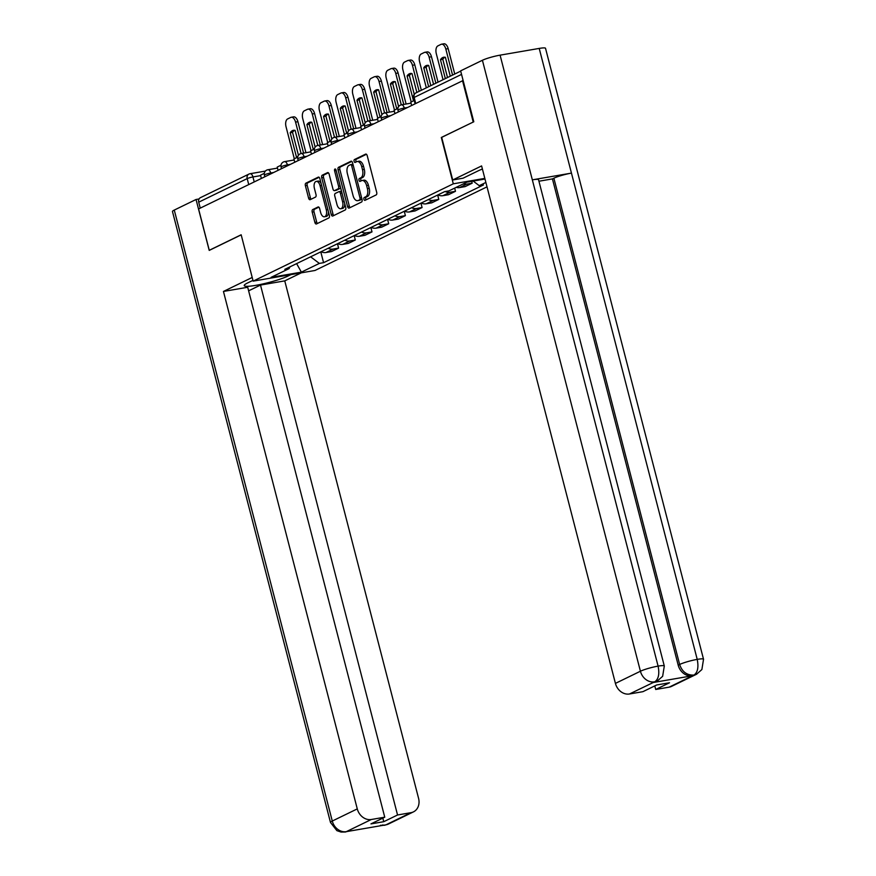 <?xml version="1.0" encoding="UTF-8"?>
<svg xmlns="http://www.w3.org/2000/svg" width="876" height="876" viewBox="0 0 876 876"><rect width="100%" height="100%" fill="white"/><g stroke="black" fill="none" stroke-linecap="round" stroke-linejoin="round"><path stroke-width="1.31" d="M363.912 199.268A1.489 0.799 -99.8 0 0 364.898 200.374A1.489 0.799 -99.8 0 0 365.018 200.341L376.176 194.91A2.124 1.139 -99.8 0 0 376.702 192.359L367.208 155.643A2.124 1.139 -99.8 0 0 365.796 154.066A2.124 1.139 -99.8 0 0 365.631 154.121L354.473 159.541A1.489 0.799 -99.8 0 0 354.101 161.326A1.489 0.799 -99.8 0 0 355.087 162.432A1.489 0.799 -99.8 0 0 355.207 162.399L356.652 161.699A6.8 3.635 -99.8 0 1 357.189 161.523A6.8 3.635 -99.8 0 1 361.7 166.593L362.489 169.648A6.8 3.635 -99.8 0 1 360.813 177.806L359.379 178.518A1.489 0.799 -99.8 0 0 359.007 180.303A1.489 0.799 -99.8 0 0 359.992 181.409A1.489 0.799 -99.8 0 0 360.113 181.365L361.558 180.664A6.8 3.635 -99.8 0 1 362.095 180.489A6.8 3.635 -99.8 0 1 366.606 185.559L367.394 188.625A6.8 3.635 -99.8 0 1 365.73 196.782L364.285 197.483A1.489 0.799 -99.8 0 0 363.912 199.268M362.095 180.489L363.89 180.182A6.8 3.635 -99.8 0 1 368.413 185.252L369.201 188.307A6.8 3.635 -99.8 0 1 367.526 196.476L366.08 197.177A1.489 0.799 -99.8 0 0 365.719 198.961A1.489 0.799 -99.8 0 0 366.135 199.794M366.453 154.286L356.269 159.235A1.489 0.799 -99.8 0 0 355.908 161.02A1.489 0.799 -99.8 0 0 356.324 161.863M357.189 161.523L358.985 161.217A6.8 3.635 -99.8 0 1 363.507 166.276L364.296 169.342A6.8 3.635 -99.8 0 1 362.62 177.499L361.175 178.2A1.489 0.799 -99.8 0 0 360.813 179.985A1.489 0.799 -99.8 0 0 361.23 180.828M312.732 209.572A2.124 1.139 -99.8 0 0 312.217 212.123L314.878 222.416A2.124 1.139 -99.8 0 0 316.291 224.004A2.124 1.139 -99.8 0 0 316.455 223.949L328.85 217.927A2.124 1.139 -99.8 0 0 329.376 215.376L319.882 178.66A2.124 1.139 -99.8 0 0 318.47 177.072A2.124 1.139 -99.8 0 0 318.306 177.127L305.91 183.15A2.124 1.139 -99.8 0 0 305.385 185.701L308.604 198.151A2.124 1.139 -99.8 0 0 310.016 199.728A2.124 1.139 -99.8 0 0 310.181 199.673L315.48 197.1A2.124 1.139 -99.8 0 0 316.006 194.549L314.407 188.373A5.683 3.033 -99.8 0 1 316.258 181.409A5.683 3.033 -99.8 0 1 320.036 185.646L326.288 209.813A5.683 3.033 -99.8 0 1 324.438 216.777A5.683 3.033 -99.8 0 1 320.66 212.55L319.62 208.521A2.124 1.139 -99.8 0 0 318.207 206.933A2.124 1.139 -99.8 0 0 318.043 206.988L312.732 209.572L314.539 209.254A2.124 1.139 -99.8 0 0 314.013 211.806L316.685 222.11A2.124 1.139 -99.8 0 0 317.44 223.468M473.478 121.928L441.307 137.477L453.297 183.818L253.153 281.13L241.163 234.779L209.265 250.295L198.578 208.937L463.13 80.504M473.204 121.972L462.517 80.614M347.553 206.539A2.124 1.139 -99.8 0 0 348.966 208.116A2.124 1.139 -99.8 0 0 349.13 208.061L361.525 202.038A2.124 1.139 -99.8 0 0 362.051 199.487L352.557 162.772A2.124 1.139 -99.8 0 0 351.145 161.184A2.124 1.139 -99.8 0 0 350.98 161.239L338.574 167.272A2.124 1.139 -99.8 0 0 338.059 169.824L347.553 206.539L349.349 206.221A2.124 1.139 -99.8 0 0 350.115 207.59M345.188 209.977L332.792 216.011A2.124 1.139 -99.8 0 1 332.628 216.065A2.124 1.139 -99.8 0 1 331.216 214.478L321.722 177.762A2.124 1.139 -99.8 0 1 322.237 175.211L327.547 172.627A2.124 1.139 -99.8 0 1 327.712 172.572A2.124 1.139 -99.8 0 1 329.124 174.16L332.979 189.052A2.124 1.139 -99.8 0 0 334.391 190.639A2.124 1.139 -99.8 0 0 334.555 190.585L338.07 188.866A2.124 1.139 -99.8 0 0 338.596 186.314L334.588 170.82A1.489 0.799 -99.8 0 1 335.07 168.991A1.489 0.799 -99.8 0 1 336.055 170.097L345.713 207.426A2.124 1.139 -99.8 0 1 345.188 209.977M253.153 281.13L314.999 270.476L487.012 186.851M200.254 208.127L198.71 202.181A4.325 3.613 -115.9 0 1 200.429 197.669L248.915 174.094A4.325 3.613 64.1 0 0 247.196 178.605L198.71 202.181M456.199 187.365A9.954 8.322 64.1 0 0 459.626 187.563L466.689 184.124A9.954 8.322 -115.9 0 1 463.262 183.927M466.689 184.124L472.186 183.183L471.704 181.321M459.626 187.563L465.123 186.61L472.186 183.183M454.666 188.11L455.487 191.296L449.99 192.249A9.954 8.322 -115.9 0 1 445.183 191.537M437.967 194.899A9.954 8.322 64.1 0 0 442.928 195.676L448.424 194.735L455.487 191.296M437.661 195.041L438.788 199.41L433.291 200.363A9.954 8.322 -115.9 0 1 428.331 199.575M421.268 203.013A9.954 8.322 64.1 0 0 426.229 203.801L431.726 202.849L438.788 199.41M420.962 203.166L422.09 207.535L416.593 208.477A9.954 8.322 -115.9 0 1 411.643 207.7M404.581 211.127A9.954 8.322 64.1 0 0 409.53 211.915L415.027 210.963L422.09 207.535M404.263 211.28L405.402 215.649L399.894 216.602A9.954 8.322 -115.9 0 1 394.945 215.814M387.882 219.252A9.954 8.322 64.1 0 0 392.831 220.029L398.339 219.088L405.402 215.649M387.575 219.394L388.703 223.763L383.206 224.716A9.954 8.322 -115.9 0 1 378.246 223.927M371.183 227.366A9.954 8.322 64.1 0 0 376.143 228.154L381.64 227.202L388.703 223.763M370.876 227.519L372.004 231.888L366.507 232.83A9.954 8.322 -115.9 0 1 361.547 232.052M354.484 235.48A9.954 8.322 64.1 0 0 359.445 236.268L364.942 235.316L372.004 231.888M354.178 235.633L355.306 240.002L349.809 240.955A9.954 8.322 -115.9 0 1 344.848 240.166M337.786 243.605A9.954 8.322 64.1 0 0 342.746 244.382L348.243 243.44L355.306 240.002M337.479 243.747L338.607 248.116L333.11 249.069A9.954 8.322 -115.9 0 1 328.161 248.28M321.087 251.719A9.954 8.322 64.1 0 0 326.047 252.507L331.544 251.554L338.607 248.116M310.608 256.81L319.346 263.413L301.366 272.151L271.067 277.363L289.047 268.625L284.81 269.359L444.712 191.614L448.95 190.88L466.93 182.142L484.997 179.032M485.873 182.449L479.249 185.668L473.16 181.069M319.346 263.413L323.583 262.68L483.486 184.935L479.249 185.668M453.297 183.818L484.822 178.386M320.78 251.872L323.583 262.68M289.047 268.625L290 266.83M296.625 263.61L301.366 272.151M351.791 161.403L340.381 166.955A2.124 1.139 -99.8 0 0 339.855 169.506L349.349 206.221M359.631 199.739A1.489 0.799 -99.8 0 0 359.992 197.954L351.659 165.728A1.489 0.799 -99.8 0 0 350.674 164.622A1.489 0.799 -99.8 0 0 350.553 164.655L349.031 165.4A6.8 3.635 -99.8 0 0 347.356 173.558L353.061 195.589A6.8 3.635 -99.8 0 0 357.572 200.659A6.8 3.635 -99.8 0 0 358.109 200.484L361.438 199.432A1.489 0.799 -99.8 0 0 361.854 198.732M353.006 164.535A1.489 0.799 -99.8 0 0 352.48 164.316A1.489 0.799 -99.8 0 0 352.36 164.349L350.794 164.622M357.572 200.659L359.379 200.352A6.8 3.635 -99.8 0 0 359.916 200.177L358.109 200.484M361.438 199.432L359.916 200.177M328.369 172.802L324.043 174.904A2.124 1.139 -99.8 0 0 323.518 177.456L333.022 214.171A2.124 1.139 -99.8 0 0 333.778 215.529M336.012 190.333A2.124 1.139 -99.8 0 0 336.187 190.322A2.124 1.139 -99.8 0 0 336.362 190.267L339.877 188.559A2.124 1.139 -99.8 0 0 340.512 187.311M336.975 204.502A5.683 3.033 -99.8 0 0 340.742 208.74A5.683 3.033 -99.8 0 0 342.593 201.776L340.392 193.257A2.124 1.139 -99.8 0 0 338.979 191.669A2.124 1.139 -99.8 0 0 338.815 191.724L335.289 193.432A2.124 1.139 -99.8 0 0 334.774 195.983L336.975 204.502M340.742 208.74L342.549 208.422A5.683 3.033 -99.8 0 0 344.717 203.593M341.684 191.833A2.124 1.139 -99.8 0 0 340.786 191.362A2.124 1.139 -99.8 0 0 340.611 191.417L339.154 191.669M318.864 207.152L314.539 209.254M324.438 216.777L326.244 216.471A5.683 3.033 -99.8 0 0 328.412 211.631M321.109 183.402A5.683 3.033 -99.8 0 0 318.065 181.102L316.258 181.409M319.127 177.291L307.706 182.843A2.124 1.139 -99.8 0 0 307.18 185.394L310.4 197.834A2.124 1.139 -99.8 0 0 311.166 199.202M454.743 74.022L448.173 48.64A6.493 3.471 -99.8 0 0 443.858 43.8L441.515 44.205A6.493 3.471 -99.8 0 0 441.011 44.369L437.901 45.88A6.493 3.471 80.2 0 0 436.303 53.677L443.037 79.716M445.337 78.599L440.453 59.71L442.796 59.305A13.425 7.172 80.2 0 1 444.942 57.236M442.796 59.305L447.516 77.537M411.621 105.361L410.789 102.131L414.238 100.455M441.515 44.205A6.493 3.471 -99.8 0 1 445.829 49.045L452.563 75.084M440.453 59.71A13.425 7.172 80.2 0 1 443.738 57.247A13.425 7.172 80.2 0 1 445.38 57.312L450.264 76.201M482.413 169.046A24.353 3.154 165.5 0 0 478.274 170.809L463.075 178.189L452.706 179.985L481.603 165.925L615.423 683.389L640.422 671.235L482.413 60.269L460.634 70.857L473.796 121.764L441.69 137.379L452.706 179.985M669.144 687.156L694.131 675.013A12.987 10.851 -115.9 0 0 696.584 674.224L671.596 686.368A12.987 10.851 -115.9 0 1 669.144 687.156L655.708 689.478L654.788 685.908M482.413 60.269A13.315 1.719 -14.5 0 1 500.087 55.155L532.334 179.843A13.315 1.719 -14.5 0 1 538.543 179.722L664.304 666.012A13.315 1.719 -14.5 0 0 658.095 666.121C659.628 673.885 658.566 679.075 654.898 681.714L629.472 693.989A12.987 10.851 -115.9 0 1 615.423 683.389M653.474 682.47L655.927 681.681A12.987 10.851 -115.9 0 1 653.474 682.47L692.237 675.79A12.987 10.851 -115.9 0 1 678.199 665.18L552.428 178.901L553.873 178.2A13.315 1.719 -14.5 0 1 571.459 173.109L539.211 48.421L500.087 55.155M539.211 48.421A13.315 1.719 -14.5 0 1 545.518 48.279L703.527 659.256A13.315 1.719 -14.5 0 0 697.219 659.387C698.752 667.151 697.723 672.341 694.12 674.958L692.237 675.79M678.199 665.18L679.645 664.479A13.315 1.719 -14.5 0 1 697.219 659.387L571.459 173.109L532.334 179.843L658.095 666.121A13.315 1.719 -14.5 0 0 640.422 671.235A12.987 10.851 64.1 0 0 654.46 681.846M655.708 689.478L669.516 682.765L656.715 684.966L642.907 691.679L629.472 693.989M552.428 178.901L538.937 181.222M553.873 178.2L679.645 664.479C682.086 671.739 686.773 675.276 693.683 675.089M252.956 280.353L247.514 282.992A24.353 3.154 165.5 0 0 244.229 285.598A24.353 3.154 165.5 0 0 261.946 284.142A24.353 3.154 165.5 0 0 288.084 276.006L290.952 274.615M252.2 277.462L223.446 291.445L247.7 287.262L384.75 817.188L371.315 819.498L346.327 831.653L385.998 824.82L410.986 812.665A12.987 10.851 64.1 0 0 413.439 811.888A12.987 10.851 64.1 0 0 418.575 798.343L284.755 280.878L260.5 285.061L248.62 290.832M301.322 272.83L284.755 280.878M223.446 291.445L357.277 808.898A12.987 10.851 64.1 0 0 371.315 819.498M346.776 831.576L349.228 830.787L345.418 832.014L341.049 832.058L336.877 830.645L330.482 822.465L172.473 211.499A13.315 1.719 -14.5 0 1 174.269 210.076L196.049 199.487L199.06 198.972M384.75 817.188L370.942 823.9L383.743 821.699L397.551 814.987L410.986 812.665M397.551 814.987L260.5 285.061M196.049 199.487L209.222 250.405L241.185 234.856M383.743 821.699L382.823 818.129M345.418 832.014L346.338 831.707M380.425 825.323L384.586 825.269L382.604 824.951M438.044 82.147L431.474 56.754A6.493 3.471 -99.8 0 0 427.16 51.914L424.816 52.319A6.493 3.471 -99.8 0 0 424.312 52.483L421.203 53.994A6.493 3.471 80.2 0 0 419.604 61.791L426.338 87.83M428.649 86.713L423.754 67.824L426.108 67.419A13.425 7.172 80.2 0 1 428.244 65.35M426.108 67.419L430.817 85.651M394.923 113.475L394.09 110.245L397.868 108.416M424.816 52.319A6.493 3.471 -99.8 0 1 429.13 57.159L435.865 83.198M423.754 67.824A13.425 7.172 80.2 0 1 427.039 65.371A13.425 7.172 80.2 0 1 428.682 65.437L433.565 84.315M421.345 90.261L414.786 64.879A6.493 3.471 -99.8 0 0 410.472 60.039L408.128 60.444A6.493 3.471 -99.8 0 0 407.614 60.608L404.515 62.108A6.493 3.471 80.2 0 0 402.916 69.905L411.194 101.934M414.173 100.203A13.425 7.172 -99.8 0 1 413.308 100.083L407.066 75.949L409.41 75.544A13.425 7.172 80.2 0 1 411.545 73.464M409.41 75.544L414.249 94.29M378.235 121.589L377.392 118.369L381.18 116.53M408.128 60.444A6.493 3.471 -99.8 0 1 412.432 65.273L419.166 91.323M407.066 75.949A13.425 7.172 80.2 0 1 410.34 73.485A13.425 7.172 80.2 0 1 411.983 73.551L416.866 92.44M413.308 100.083L414.107 99.941M406.103 104.014L398.087 72.993A6.493 3.471 -99.8 0 0 393.773 68.153L391.43 68.558A6.493 3.471 -99.8 0 0 390.915 68.722L387.816 70.233A6.493 3.471 80.2 0 0 386.217 78.03L394.496 110.058M397.89 108.306A13.425 7.172 -99.8 0 1 396.609 108.197L390.368 84.063L392.711 83.658A13.425 7.172 80.2 0 1 394.846 81.588M392.711 83.658L398.635 106.565M361.536 129.714L360.704 126.483L364.482 124.644M391.43 68.558A6.493 3.471 -99.8 0 1 395.744 73.398L403.759 104.419M390.368 84.063A13.425 7.172 80.2 0 1 393.642 81.599A13.425 7.172 80.2 0 1 395.284 81.665L401.285 104.846M396.609 108.197L397.967 107.967M389.415 112.128L381.389 81.107A6.493 3.471 -99.8 0 0 377.074 76.267L374.731 76.672A6.493 3.471 -99.8 0 0 374.216 76.836L371.117 78.347A6.493 3.471 80.2 0 0 369.519 86.144L377.797 118.172M381.191 116.431A13.425 7.172 -99.8 0 1 379.91 116.322L373.669 92.177L376.012 91.772A13.425 7.172 80.2 0 1 378.147 89.702M376.012 91.772L381.936 114.679M344.837 137.828L344.005 134.597L347.783 132.769M374.731 76.672A6.493 3.471 -99.8 0 1 379.045 81.512L387.061 112.533M373.669 92.177A13.425 7.172 80.2 0 1 376.943 89.724A13.425 7.172 80.2 0 1 378.596 89.79L384.586 112.96M379.91 116.322L381.268 116.081M372.716 120.253L364.69 89.232A6.493 3.471 -99.8 0 0 360.375 84.392L358.032 84.797A6.493 3.471 -99.8 0 0 357.528 84.961L354.419 86.461A6.493 3.471 80.2 0 0 352.82 94.258L361.109 126.286M364.493 124.545A13.425 7.172 -99.8 0 1 363.212 124.436L356.97 100.302L359.313 99.897A13.425 7.172 80.2 0 1 361.459 97.816M359.313 99.897L365.237 122.793M328.139 145.942L327.306 142.722L331.084 140.883M358.032 84.797A6.493 3.471 -99.8 0 1 362.346 89.626L370.373 120.647M356.97 100.302A13.425 7.172 80.2 0 1 360.255 97.838A13.425 7.172 80.2 0 1 361.897 97.904L367.887 121.085M363.212 124.436L364.569 124.206M356.017 128.367L347.991 97.346A6.493 3.471 -99.8 0 0 343.677 92.506L341.333 92.911A6.493 3.471 -99.8 0 0 340.83 93.075L337.72 94.586A6.493 3.471 80.2 0 0 336.121 102.382L344.41 134.411M347.805 132.659A13.425 7.172 -99.8 0 1 346.513 132.55L340.271 108.416L342.615 108.011A13.425 7.172 80.2 0 1 344.761 105.941M342.615 108.011L348.538 130.918M311.44 154.066L310.608 150.836L314.385 148.997M341.333 92.911A6.493 3.471 -99.8 0 1 345.648 97.751L353.674 128.772M340.271 108.416A13.425 7.172 80.2 0 1 343.556 105.952A13.425 7.172 80.2 0 1 345.199 106.018L351.188 129.199M346.513 132.55L347.881 132.32M339.319 136.481L331.292 105.459A6.493 3.471 -99.8 0 0 326.989 100.62L324.646 101.025A6.493 3.471 -99.8 0 0 324.131 101.189L321.021 102.7A6.493 3.471 80.2 0 0 319.422 110.496L327.712 142.525M331.106 140.784A13.425 7.172 -99.8 0 1 329.825 140.675L323.583 116.53L325.927 116.125A13.425 7.172 80.2 0 1 328.062 114.055M325.927 116.125L331.851 139.032M294.752 162.18L293.909 158.95L297.698 157.122M324.646 101.025A6.493 3.471 -99.8 0 1 328.949 105.865L336.975 136.886M323.583 116.53A13.425 7.172 80.2 0 1 326.858 114.077A13.425 7.172 80.2 0 1 328.5 114.143L334.501 137.313M329.825 140.675L331.183 140.434M322.62 144.606L314.604 113.584A6.493 3.471 -99.8 0 0 310.29 108.744L307.947 109.15A6.493 3.471 -99.8 0 0 307.432 109.314L304.333 110.814A6.493 3.471 80.2 0 0 302.735 118.61L311.013 150.639M314.407 148.898A13.425 7.172 -99.8 0 1 313.126 148.789L306.885 124.655L309.228 124.25A13.425 7.172 80.2 0 1 311.363 122.169M309.228 124.25L315.152 147.146M278.053 170.294L277.221 167.075L280.999 165.236M307.947 109.15A6.493 3.471 -99.8 0 1 312.261 113.979L320.277 145M306.885 124.655A13.425 7.172 80.2 0 1 310.159 122.191A13.425 7.172 80.2 0 1 311.801 122.257L317.802 145.438M313.126 148.789L314.484 148.559M305.932 152.72L297.906 121.698A6.493 3.471 -99.8 0 0 293.591 116.858L291.248 117.264A6.493 3.471 -99.8 0 0 290.733 117.428L287.635 118.939A6.493 3.471 80.2 0 0 286.036 126.735L294.314 158.764M297.709 157.012A13.425 7.172 -99.8 0 1 296.427 156.903L290.186 132.769L292.529 132.364A13.425 7.172 80.2 0 1 294.665 130.294M292.529 132.364L298.453 155.271M261.355 178.419L260.522 175.189L264.3 173.349M291.248 117.264A6.493 3.471 -99.8 0 1 295.562 122.103L303.578 153.125M290.186 132.769A13.425 7.172 80.2 0 1 293.46 130.305A13.425 7.172 80.2 0 1 295.113 130.371L301.103 153.552M296.427 156.903L297.785 156.673M260.632 175.627L252.945 176.952A4.325 0.558 165.5 0 0 247.196 178.605L248.729 184.551M254.215 181.879L252.945 176.952A4.325 2.31 80.2 0 0 250.065 173.722A4.325 4.325 0 0 0 248.915 174.094A4.325 3.613 64.1 0 1 249.726 173.831A4.325 2.31 80.2 0 1 250.065 173.722L265.406 171.083M342.746 244.382L349.809 240.955M359.445 236.268L366.507 232.83M376.143 228.154L383.206 224.716M392.831 220.029L399.894 216.602M409.53 211.915L416.593 208.477M426.229 203.801L433.291 200.363M442.928 195.676L449.99 192.249M326.047 252.507L333.11 249.069M273.498 172.506L270.717 172.988A4.325 0.558 165.5 0 0 266.435 174.072A4.325 0.558 165.5 0 0 264.388 175.112L264.804 176.733M270.914 173.766L270.717 172.988A4.325 2.31 80.2 0 0 267.837 169.758A4.325 4.325 0 0 0 264.388 175.112M290.197 164.392L287.416 164.874A4.325 0.558 165.5 0 0 283.134 165.958A4.325 0.558 165.5 0 0 281.076 166.998L281.503 168.619M287.613 165.652L287.416 164.874A4.325 2.31 80.2 0 0 284.536 161.644A4.325 4.325 0 0 0 281.076 166.998M306.896 156.267L304.114 156.749A4.325 0.558 165.5 0 0 299.833 157.833A4.325 0.558 165.5 0 0 297.774 158.874L298.201 160.505M304.311 157.527L304.114 156.749A4.325 2.31 80.2 0 0 301.235 153.53A4.325 4.325 0 0 0 297.774 158.874M323.594 148.154L320.802 148.635A4.325 0.558 165.5 0 0 316.532 149.719A4.325 0.558 165.5 0 0 314.473 150.76L314.889 152.38M321.01 149.413L320.802 148.635A4.325 2.31 80.2 0 0 317.933 145.405A4.325 4.325 0 0 0 314.473 150.76M340.293 140.04L337.501 140.521A4.325 0.558 165.5 0 0 333.23 141.605A4.325 0.558 165.5 0 0 331.172 142.646L331.588 144.266M337.709 141.299L337.501 140.521A4.325 2.31 80.2 0 0 334.632 137.291A4.325 4.325 0 0 0 331.172 142.646M356.981 131.915L354.2 132.396A4.325 0.558 165.5 0 0 349.918 133.481A4.325 0.558 165.5 0 0 347.871 134.521L348.287 136.152M354.397 133.174L354.2 132.396A4.325 2.31 80.2 0 0 351.32 129.177A4.325 4.325 0 0 0 347.871 134.521M373.68 123.801L370.898 124.282A4.325 0.558 165.5 0 0 366.617 125.367A4.325 0.558 165.5 0 0 364.569 126.407L364.985 128.027M371.095 125.06L370.898 124.282A4.325 2.31 80.2 0 0 368.019 121.052A4.325 4.325 0 0 0 364.569 126.407M390.378 115.687L387.597 116.169A4.325 0.558 165.5 0 0 383.316 117.253A4.325 0.558 165.5 0 0 381.257 118.293L381.684 119.913M387.794 116.946L387.597 116.169A4.325 2.31 80.2 0 0 384.717 112.938A4.325 4.325 0 0 0 381.257 118.293M407.077 107.562L404.285 108.044A4.325 0.558 165.5 0 0 400.014 109.128A4.325 0.558 165.5 0 0 397.956 110.168L398.383 111.799M404.493 108.821L404.285 108.044A4.325 2.31 80.2 0 0 401.416 104.824A4.325 4.325 0 0 0 397.956 110.168M401.077 104.934A4.325 2.31 80.2 0 1 401.416 104.824L411.052 103.16M384.378 113.048A4.325 2.31 80.2 0 1 384.717 112.938L394.364 111.274M367.679 121.162A4.325 2.31 80.2 0 1 368.019 121.052L377.665 119.399M350.98 129.287A4.325 2.31 80.2 0 1 351.32 129.177L360.967 127.513M334.293 137.401A4.325 2.31 80.2 0 1 334.632 137.291L344.268 135.627M317.594 145.515A4.325 2.31 80.2 0 1 317.933 145.405L327.569 143.752M300.895 153.639A4.325 2.31 80.2 0 1 301.235 153.53L310.881 151.866M284.196 161.753A4.325 2.31 80.2 0 1 284.536 161.644L294.183 159.98M267.498 169.867A4.325 2.31 80.2 0 1 267.837 169.758L277.484 168.104M461.542 74.394L414.162 97.433A4.325 0.558 165.5 0 0 413.582 97.893L415.071 103.675M415.695 103.379L414.162 97.433A4.325 3.613 64.1 0 1 415.881 92.922A4.325 4.325 0 0 0 413.582 97.893M367.526 196.476L365.73 196.782M369.201 188.307L367.394 188.625M368.413 185.252L366.606 185.559M361.175 178.2L359.379 178.518M362.62 177.499L360.813 177.806M364.296 169.342L362.489 169.648M363.507 166.276L361.7 166.593M356.269 159.235L354.473 159.541M366.08 197.177L364.285 197.483M339.855 169.506L338.059 169.824M340.381 166.955L338.574 167.272M361.58 197.68L359.992 197.954M353.247 165.454L351.659 165.728M333.022 214.171L331.216 214.478M323.518 177.456L321.722 177.762M324.043 174.904L322.237 175.211M336.362 190.267L334.555 190.585M339.877 188.559L338.07 188.866M340.184 186.041L338.596 186.314M336.176 170.546L334.588 170.82M344.18 201.502L342.593 201.776M341.979 192.983L340.392 193.257M327.865 209.539L326.288 209.813M321.612 185.373L320.036 185.646M310.4 197.834L308.604 198.151M307.18 185.394L305.385 185.701M307.706 182.843L305.91 183.15M316.685 222.11L314.878 222.416M314.013 211.806L312.217 212.123M445.829 49.045L448.173 48.64M174.269 210.076L332.278 821.042L357.277 808.898M287.865 275.152L288.084 276.006M330.482 822.465A13.315 1.719 -14.5 0 1 332.278 821.042A12.987 10.851 64.1 0 0 346.327 831.653M413.439 811.888L388.451 824.031A12.987 10.851 -115.9 0 1 385.998 824.82M429.13 57.159L431.474 56.754M412.432 65.273L414.786 64.879M395.744 73.398L398.087 72.993M379.045 81.512L381.389 81.107M362.346 89.626L364.69 89.232M345.648 97.751L347.991 97.346M328.949 105.865L331.292 105.459M312.261 113.979L314.604 113.584M295.562 122.103L297.906 121.698M415.881 92.922L460.699 71.131M352.48 164.316L350.674 164.622M336.187 190.322L334.391 190.639M340.786 191.362L338.979 191.669M696.584 674.224L701.884 669.527L703.527 659.256M657.372 680.981L662.65 676.294L664.304 666.012M388.451 824.031L384.619 825.269"/></g></svg>
